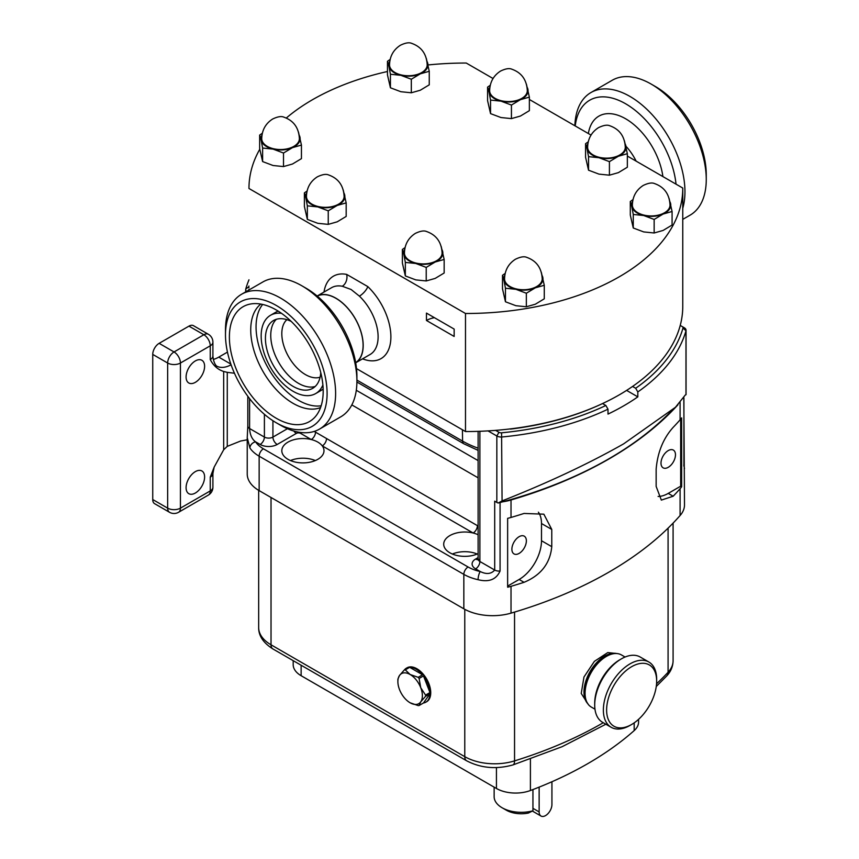 <?xml version="1.0" encoding="UTF-8"?>
<svg xmlns="http://www.w3.org/2000/svg" width="859" height="859" viewBox="0 0 859 859"><rect width="100%" height="100%" fill="white"/><g stroke="black" fill="none" stroke-linecap="round" stroke-linejoin="round"><path stroke-width="1.29" d="M519.126 536.682A10.244 5.916 120 0 0 512.436 545.701A10.244 5.916 120 0 0 514.004 553.905A10.244 5.916 120 0 0 519.126 553.4A10.244 5.916 120 0 0 525.815 544.381A10.244 5.916 120 0 0 524.248 536.166A10.244 5.916 120 0 0 519.126 536.682M637.818 391.951L635.681 388.257A219.915 126.96 0 0 0 683.002 328.052A3.017 1.739 0 0 0 682.153 326.538L684.29 327.773A6.024 3.479 180 0 1 686.051 330.232A6.024 3.479 180 0 1 685.976 330.79A222.921 128.7 180 0 1 637.818 391.951L637.818 396.869A222.921 128.7 180 0 1 608 414.092L608 409.174A222.921 128.7 180 0 1 502.075 436.973A6.024 3.479 180 0 1 496.835 435.996L488.009 430.896M478.119 431.358L478.119 559.037A6.024 3.479 0 0 0 479.891 561.496L494.698 570.043L494.698 501.173L496.835 502.408A6.024 3.479 0 0 0 498.22 503.009A375.05 216.532 0 0 0 502.826 501.785A375.05 216.532 0 0 0 608.816 458.835A375.05 216.532 0 0 0 665.392 416.969L675.442 407.284L623.623 443.867C588.415 463.806 547.902 482.822 502.075 500.915L498.22 503.009M683.818 397.953L684.505 504.888A40.663 23.483 180 0 1 680.092 515.518A385.594 222.621 180 0 1 511.019 613.133A40.663 23.483 180 0 1 463.839 608.806L259.15 490.629A40.663 23.483 180 0 1 247.231 474.018L247.231 437.671L249.915 447.969A6.024 4.596 -33.5 0 1 255.542 441.816A34.639 20.004 0 0 0 263.412 448.806L468.101 566.994A34.639 20.004 0 0 0 480.224 571.525A6.024 1.761 -77.5 0 0 478.076 579.696C488.943 582.434 496.277 579.535 500.067 571.01A6.024 3.479 180 0 1 494.698 570.043C491.23 574.048 486.398 574.542 480.224 571.525L475.628 568.873A12.047 6.958 180 0 1 475.628 559.037L478.119 557.598M507.637 587.202A40.663 23.483 0 0 0 511.019 586.321A385.594 222.621 0 0 0 524.054 582.316C540.934 575.251 550.168 563.375 551.768 546.668L551.768 529.445L543.854 514.187L524.054 513.446A385.594 222.621 180 0 1 511.019 517.451A40.663 23.483 180 0 1 507.637 518.331L507.637 587.202M677.944 404.782A385.594 222.621 180 0 1 511.019 499.992A40.663 23.483 180 0 1 502.826 501.785M673.155 496.234A385.594 222.621 -0 0 0 680.092 488.707A40.663 23.483 -0 0 0 681.627 486.752L681.627 417.882A40.663 23.483 180 0 1 680.092 419.836A385.594 222.621 180 0 1 673.155 427.363C663.234 438.444 657.564 452.392 656.147 469.186L656.147 486.409L661.333 500.099L673.155 496.234L668.238 493.388L680.672 486.205L680.672 419.149M684.505 468.542L683.947 465.46M685.321 394.99L675.442 407.284M249.593 398.619L249.593 428.534C249.98 434.783 251.966 439.207 255.542 441.816L260.148 444.468A12.047 6.958 180 0 0 277.189 444.468L296.355 433.398A3.017 1.739 0 0 1 300.618 433.398L311.259 439.54A21.088 12.176 0 0 0 281.816 450.717A21.088 12.176 0 0 0 287.99 459.329A21.088 12.176 0 0 0 310.979 461.97A21.088 12.176 0 0 0 323.993 450.717A21.088 12.176 0 0 0 322.275 445.896A21.088 12.176 0 0 0 317.819 442.106A21.088 12.176 0 0 0 311.259 439.54A6.024 3.479 120 0 0 315.511 432.163L478.119 526.052M668.238 450.588A10.244 5.916 120 0 0 661.548 459.619A10.244 5.916 120 0 0 663.116 467.822A10.244 5.916 120 0 0 668.238 467.317A10.244 5.916 120 0 0 674.927 458.287A10.244 5.916 120 0 0 673.359 450.084A10.244 5.916 120 0 0 668.238 450.588M246.576 291.373A6.024 3.479 180 0 1 245.695 289.558A6.024 3.479 180 0 1 245.771 289A222.921 128.7 180 0 1 248.97 279.819M635.681 388.257L632.557 386.453M637.818 396.869L626.619 390.405M684.29 327.773L680.231 325.432M495.611 430.37L498.961 432.302A3.017 1.739 0 0 0 501.581 432.796A219.915 126.96 0 0 0 605.863 405.48L602.546 403.558M605.863 405.48L608 409.174M510.139 428.92L510.45 429.103A215.394 124.351 0 0 0 599.593 404.922M248.97 286.026A219.915 126.96 0 0 0 248.745 286.82A3.017 1.739 0 0 0 248.97 287.819M507.637 586.106L519.126 579.471A31.633 18.264 120 0 0 541.492 540.73L541.492 523.518A31.633 18.264 120 0 0 538.389 512.179M658.091 496.438A31.633 18.264 120 0 0 668.238 493.388M681.627 486.752L680.672 486.205M478.119 534.749A21.088 12.176 0 0 0 473.148 533.01A21.088 12.176 0 0 0 443.706 544.187A21.088 12.176 0 0 0 449.891 552.799A21.088 12.176 0 0 0 478.119 553.615M477.217 554.023A21.088 12.176 0 0 0 452.371 554.023M315.328 460.553A21.088 12.176 0 0 0 290.482 460.553M326.527 438.519A6.024 3.479 120 0 1 322.275 445.896L473.148 533.01A6.024 3.479 120 0 0 477.411 525.622M588.372 704.52L581.232 693.449L583.97 676.999L594.396 661.344L607.775 652.572L617.739 653.645M616.633 653.527A29.367 16.955 120 0 0 609.954 653.839A29.367 16.955 120 0 0 587.696 676.216A29.367 16.955 120 0 0 587.717 703.618M638.57 719.337L638.57 722.065A27.112 15.655 180 0 1 634.178 730.601A355.476 205.226 180 0 1 530.411 790.516A27.112 15.655 180 0 1 496.438 788.476L301.133 675.711A27.112 15.655 180 0 1 293.187 664.651L293.187 660.657M532.945 810.789L528.339 813.054A21.088 12.176 0 0 1 506.338 810.198L502.075 807.739A27.123 15.655 0 0 0 532.945 810.789L532.945 789.55M494.14 787.145L494.14 796.669A27.123 15.655 0 0 0 502.075 807.739L506.338 810.198M551.929 781.754L551.929 804.529A9.041 5.218 -60 0 1 547.978 813.634A9.041 5.218 -60 0 1 541.02 816.05A9.041 5.218 -60 0 1 539.141 811.916L539.141 787.123M422.574 674.777A19.585 11.307 -120 0 0 416.121 669.204A19.585 11.307 -120 0 0 409.657 667.314L422.574 674.777L418.183 677.311A19.585 11.307 60 0 1 419.106 678.46L420.738 687.705A17.32 9.997 -120 0 0 410.13 674.508A17.32 9.997 -120 0 0 399.521 675.453L404.342 669.934L408.734 667.4A19.585 11.307 -120 0 0 406.328 668.227L407.102 667.787A19.585 11.307 60 0 1 416.894 668.753A19.585 11.307 60 0 1 429.683 686.008A19.585 11.307 60 0 1 426.676 701.706L425.903 702.147A19.585 11.307 -120 0 0 429.951 693.793L425.559 696.327L420.738 701.846A17.32 9.997 -120 0 0 420.738 687.705L425.559 695.103A19.585 11.307 60 0 1 425.559 696.327M423.498 675.926L429.951 692.558A19.585 11.307 -120 0 0 423.498 675.926L419.106 678.46M429.951 692.558L425.559 695.103M429.951 693.793L423.498 702.973A19.585 11.307 -120 0 0 425.903 702.147M423.498 702.973L419.106 705.518A19.585 11.307 60 0 1 418.183 705.593L410.13 702.791A17.32 9.997 -120 0 0 420.738 701.846L419.106 705.518M397.878 681.574L397.878 679.727A19.585 11.307 60 0 1 397.889 679.125L399.521 675.453A17.32 9.997 -120 0 0 397.878 681.574A17.32 9.997 -120 0 0 399.521 689.594A17.32 9.997 -120 0 0 410.13 702.791M409.657 667.314L405.265 669.859L410.13 674.508L418.183 677.311M404.342 669.934A19.585 11.307 60 0 1 405.265 669.859M406.328 668.227A19.585 11.307 -120 0 0 404.406 669.902M682.765 306.115A216.898 125.221 180 0 1 682.765 306.33A216.898 125.221 180 0 1 465.492 431.551L356.517 368.629M465.492 431.551L465.492 313.492L248.97 188.486A216.898 125.221 180 0 1 248.97 188.261A216.898 125.221 180 0 1 259.762 149.273M627.349 156.059L682.765 188.046A216.898 125.221 180 0 1 682.765 188.261A216.898 125.221 180 0 1 465.492 313.492M428.104 64.951A216.898 125.221 180 0 1 466.244 63.04L493.045 78.513M529.369 99.483L591.024 135.078M286.369 117.973A216.898 125.221 180 0 1 387.463 71.512M355.701 362.809L370.122 354.477A38.558 22.259 -120 0 0 359.406 296.14A9.041 3.318 133.8 0 0 367.813 286.605L346.66 274.397A9.041 6.593 -79 0 1 342.279 286.251A38.558 22.259 -120 0 0 331.563 287.69L317.143 296.022A38.558 22.259 -120 0 1 335.933 298.213A38.558 22.259 -120 0 1 360.984 331.735A38.558 22.259 -120 0 1 355.701 362.788M426.461 320.471L426.461 313.095L454.153 329.083L454.153 336.46L426.461 320.471A19.585 11.307 180 0 1 434.418 317.68M359.406 296.14L351.073 289.472L342.279 286.251M625.008 143.646A19.585 11.307 180 0 1 625.878 145.794A19.585 11.307 180 0 1 618.383 156.241A19.585 11.307 180 0 1 598.97 157.712A19.585 11.307 180 0 1 587.051 148.747L585.57 143.711L585.57 157.251L588.533 170.189L598.97 174.119L609.418 175.182L618.383 172.638L627.349 167.226L627.349 153.686L618.383 156.241L609.418 161.642L609.418 175.182M585.57 143.711L588.275 141.799M609.418 161.642L598.97 157.712L588.533 156.649L587.051 148.747A19.585 11.307 180 0 1 587.91 143.646M624.396 140.747L627.349 153.686M588.533 156.649L588.533 170.189M599.26 157.315A18.823 10.866 0 0 0 625.288 147.276C624.718 136.377 619.543 129.204 609.74 125.747C607.216 124.619 603.469 125.253 598.498 127.647C591.497 132.179 587.878 138.718 587.631 147.276A18.823 10.866 0 0 0 599.26 157.315M527.029 87.081A19.585 11.307 180 0 1 527.888 89.218A19.585 11.307 180 0 1 520.404 99.665A19.585 11.307 180 0 1 500.99 101.147A19.585 11.307 180 0 1 489.061 92.181L487.579 87.135L487.579 100.675L490.543 113.624L500.99 117.543L511.438 118.606L520.404 116.062L529.369 110.661L529.369 97.121L520.404 99.665L511.438 105.066L511.438 118.606M487.579 87.135L490.285 85.234M511.438 105.066L500.99 101.147L490.543 100.073L489.061 92.181A19.585 11.307 180 0 1 489.92 87.081M526.406 84.171L529.369 97.121M490.543 100.073L490.543 113.624M501.28 100.739A18.823 10.866 0 0 0 527.308 90.7C526.739 79.801 521.553 72.628 511.749 69.171C509.226 68.044 505.479 68.688 500.518 71.082C493.517 75.603 489.888 82.142 489.651 90.7A18.823 10.866 0 0 0 501.28 100.739M426.912 61.257A19.585 11.307 180 0 1 427.771 63.394A19.585 11.307 180 0 1 420.287 73.842A19.585 11.307 180 0 1 400.874 75.324A19.585 11.307 180 0 1 388.944 66.358L387.463 61.311L387.463 74.851L390.426 87.79L400.874 91.72L411.321 92.783L420.287 90.238L429.253 84.837L429.253 71.286L420.287 73.842L411.321 79.243L411.321 92.783M387.463 61.311L390.169 59.4M411.321 79.243L400.874 75.324L390.426 74.25L388.944 66.358A19.585 11.307 180 0 1 389.803 61.257M426.289 58.348L429.253 71.286M390.426 74.25L390.426 87.79M401.164 74.916A18.823 10.866 0 0 0 427.191 64.876C426.622 53.977 421.436 46.805 411.633 43.347C409.109 42.22 405.362 42.853 400.401 45.248C393.401 49.779 389.771 56.318 389.535 64.876A18.823 10.866 0 0 0 401.164 74.916M343.836 192.845A19.585 11.307 180 0 1 344.695 194.982A19.585 11.307 180 0 1 337.211 205.43A19.585 11.307 180 0 1 317.798 206.912A19.585 11.307 180 0 1 305.868 197.946L304.387 192.899L304.387 206.439L307.35 219.389L317.798 223.308L328.245 224.371L337.211 221.826L346.177 216.425L346.177 202.885L337.211 205.43L328.245 210.831L328.245 224.371M304.387 192.899L307.092 190.999M328.245 210.831L317.798 206.912L307.35 205.838L305.868 197.946A19.585 11.307 180 0 1 306.738 192.845M343.213 189.936L346.177 202.885M307.35 205.838L307.35 219.389M318.088 206.504A18.823 10.866 0 0 0 344.115 196.464C343.546 185.565 338.36 178.393 328.557 174.935C326.033 173.808 322.286 174.452 317.325 176.847C310.324 181.367 306.706 187.906 306.459 196.464A18.823 10.866 0 0 0 318.088 206.504M441.816 249.411A19.585 11.307 180 0 1 442.686 251.558A19.585 11.307 180 0 1 435.191 262.006A19.585 11.307 180 0 1 415.788 263.477A19.585 11.307 180 0 1 403.859 254.511L402.377 249.475L402.377 263.015L405.341 275.954L415.788 279.884L426.225 280.947L435.191 278.402L444.157 273.001L444.157 259.45L435.191 262.006L426.225 267.407L426.225 280.947M402.377 249.475L405.083 247.564M426.225 267.407L415.788 263.477L405.341 262.414L403.859 254.511A19.585 11.307 180 0 1 404.718 249.411M441.204 246.512L444.157 259.45M405.341 262.414L405.341 275.954M416.067 263.079A18.823 10.866 0 0 0 442.095 253.04C441.526 242.141 436.351 234.969 426.547 231.511C424.024 230.384 420.276 231.017 415.305 233.412C408.304 237.943 404.686 244.482 404.439 253.04A18.823 10.866 0 0 0 416.067 263.079M299.104 135.046A19.585 11.307 180 0 1 299.963 137.182A19.585 11.307 180 0 1 292.479 147.63A19.585 11.307 180 0 1 273.065 149.112A19.585 11.307 180 0 1 261.136 140.146L259.654 135.099L259.654 148.639L262.618 161.578L273.065 165.508L283.513 166.571L292.479 164.026L301.445 158.625L301.445 145.085L292.479 147.63L283.513 153.031L283.513 166.571M259.654 135.099L262.36 133.199M283.513 153.031L273.065 149.112L262.618 148.038L261.136 140.146A19.585 11.307 180 0 1 262.006 135.046M298.481 132.136L301.445 145.085M262.618 148.038L262.618 161.578M273.355 148.704A18.823 10.866 0 0 0 299.383 138.664C298.814 127.766 293.628 120.593 283.824 117.135C281.301 116.008 277.554 116.641 272.593 119.047C265.592 123.567 261.974 130.106 261.727 138.664A18.823 10.866 0 0 0 273.355 148.704M541.932 275.245A19.585 11.307 180 0 1 542.802 277.382A19.585 11.307 180 0 1 535.307 287.829A19.585 11.307 180 0 1 515.905 289.311A19.585 11.307 180 0 1 503.975 280.345L502.494 275.299L502.494 288.839L505.457 301.777L515.905 305.707L526.342 306.77L535.307 304.226L544.273 298.825L544.273 285.285L535.307 287.829L526.342 293.23L526.342 306.77M502.494 275.299L505.199 273.398M526.342 293.23L515.905 289.311L505.457 288.237L503.975 280.345A19.585 11.307 180 0 1 504.834 275.245M541.32 272.335L544.273 285.285M505.457 288.237L505.457 301.777M516.184 288.903A18.823 10.866 0 0 0 542.212 278.864C541.642 267.965 536.467 260.792 526.664 257.335C524.14 256.207 520.393 256.841 515.421 259.246C508.421 263.767 504.802 270.306 504.555 278.864A18.823 10.866 0 0 0 516.184 288.903M669.741 201.457A19.585 11.307 180 0 1 670.611 203.594A19.585 11.307 180 0 1 663.116 214.041A19.585 11.307 180 0 1 643.702 215.523A19.585 11.307 180 0 1 631.784 206.557L630.302 201.511L630.302 215.051L633.266 227.989L643.702 231.919L654.15 232.982L663.116 230.437L672.082 225.037L672.082 211.486L663.116 214.041L654.15 219.442L654.15 232.982M630.302 201.511L633.008 199.599M654.15 219.442L643.702 215.523L633.266 214.449L631.784 206.557A19.585 11.307 180 0 1 632.643 201.457M669.129 198.547L672.082 211.486M633.266 214.449L633.266 227.989M643.992 215.115A18.823 10.866 0 0 0 670.02 205.076C669.451 194.177 664.275 187.004 654.472 183.547C651.949 182.419 648.201 183.053 643.23 185.447C636.229 189.979 632.611 196.518 632.364 205.076A18.823 10.866 0 0 0 643.992 215.115M247.231 439.787L240.606 441.032L227.27 446.358L227.27 372.344L223.673 371.475C217.864 369.606 213.397 365.644 210.251 359.577L210.251 345.812L180.433 363.024L180.433 508.141L210.251 490.929L210.251 477.153L214.149 467.124L223.673 449.772L227.27 446.358M234.443 373.236L227.27 372.344M213.279 359.459A30.129 17.395 120 0 0 218.777 357.119L227.452 352.115M195.347 382.33A13.1 7.57 120 0 0 203.905 370.787A13.1 7.57 120 0 0 201.897 360.286A13.1 7.57 120 0 0 195.347 360.93A13.1 7.57 120 0 0 186.79 372.484A13.1 7.57 120 0 0 188.797 382.985A13.1 7.57 120 0 0 195.347 382.33M195.347 493.023A13.1 7.57 120 0 0 203.905 481.469A13.1 7.57 120 0 0 201.897 470.968A13.1 7.57 120 0 0 195.347 471.623A13.1 7.57 120 0 0 186.79 483.166A13.1 7.57 120 0 0 188.797 493.667A13.1 7.57 120 0 0 195.347 493.023M188.959 326.13L159.13 343.342L174.044 351.954L203.862 334.742L188.959 326.13A9.041 5.218 -60 0 1 193.468 325.679L208.383 334.291A9.041 5.218 120 0 0 203.862 334.742A9.041 5.218 60 0 1 210.251 345.812A9.041 5.218 180 0 0 212.903 342.118A9.041 9.041 0 0 0 208.383 334.291M210.251 477.153A9.041 5.218 180 0 0 212.903 473.459L212.903 487.236A9.041 5.218 180 0 1 210.251 490.929A9.041 5.218 -120 0 1 208.383 495.063L178.565 512.286A9.041 5.218 -120 0 0 180.433 508.141A9.041 5.218 -0 0 1 167.655 508.141A9.041 5.218 120 0 0 169.524 512.286L154.609 503.675A9.041 5.218 -60 0 1 152.741 499.541L167.655 508.141L167.655 363.024L152.741 354.413L152.741 499.541M152.741 354.413A9.041 5.218 -60 0 1 159.13 343.342M625.084 657.028L621.422 654.923A30.108 17.384 120 0 0 606.368 656.416L604.747 657.35A27.81 16.063 120 0 0 585.537 686.298A27.81 16.063 120 0 0 585.076 691.409L585.076 693.288A30.108 17.384 120 0 0 591.314 707.075L594.976 709.18M606.368 656.416A30.108 17.384 120 0 0 585.57 687.748A30.108 17.384 120 0 0 585.076 693.288M594.707 705.035L594.707 703.156A35.391 20.433 -60 0 1 595.287 696.649A35.391 20.433 -60 0 1 619.736 659.819L621.358 658.874A37.689 21.754 120 0 0 595.319 698.109A37.689 21.754 120 0 0 594.707 705.035A37.689 21.754 120 0 0 602.513 722.279L611.168 727.283A37.689 21.754 -60 0 1 603.984 703.102A37.689 21.754 -60 0 1 622.517 669.44A37.689 21.754 -60 0 1 648.856 662.01A37.689 21.754 -60 0 1 656.663 679.265L656.663 681.133A35.391 20.433 120 0 0 634.329 665.306A35.391 20.433 120 0 0 607.195 703.521A35.391 20.433 120 0 0 631.633 724.481A35.391 20.433 120 0 0 656.083 687.64A35.391 20.433 120 0 0 656.663 681.133M631.633 724.481L630.012 725.415A37.689 21.754 -60 0 1 611.168 727.283M648.856 662.01L640.202 657.017A37.689 21.754 120 0 0 621.358 658.874M276.287 309.981A66.326 38.29 -120 0 0 250.012 304.107A66.326 38.29 -120 0 0 231.447 354.112A66.326 38.29 -120 0 0 276.287 418.279A66.326 38.29 -120 0 0 315.135 416.905A66.326 38.29 -120 0 0 317.712 362.659A66.326 38.29 -120 0 0 276.287 309.981M260.814 304.075A59.947 34.607 -120 0 0 254.651 352.759A59.947 34.607 -120 0 0 293.123 403.365A59.947 34.607 -120 0 0 320.557 407.563M262.661 304.44A59.947 34.607 -120 0 0 261.297 353.468A59.947 34.607 -120 0 0 298.449 400.283A59.947 34.607 -120 0 0 321.159 405.781M281.527 313.342A45.183 26.092 -120 0 0 270.521 315.285A45.183 26.092 -120 0 0 263.595 351.492A45.183 26.092 -120 0 0 293.123 391.307A45.183 26.092 -120 0 0 315.715 393.551L321.041 390.469A45.183 26.092 -120 0 0 323.156 388.998M315.715 393.551A45.183 26.092 -120 0 0 322.898 384.982M291.233 321.427A39.16 22.613 -120 0 0 273.538 320.504A39.16 22.613 -120 0 0 267.536 351.879A39.16 22.613 -120 0 0 293.123 386.389A39.16 22.613 -120 0 0 312.697 388.332A39.16 22.613 -120 0 0 320.751 372.548M276.383 319.28A39.16 22.613 -120 0 0 273.645 351.245A39.16 22.613 -120 0 0 298.449 383.318A39.16 22.613 -120 0 0 315.178 386.475M286.895 319.666A33.437 19.306 -120 0 0 284.179 346.918A33.437 19.306 -120 0 0 305.45 374.599A33.437 19.306 -120 0 0 320.106 377.187M280.549 425.248L276.287 422.789A71.845 41.479 -120 0 0 327.096 393.465A71.845 41.479 -120 0 0 276.287 305.471A71.845 41.479 -120 0 0 225.487 334.795A71.845 41.479 -120 0 0 276.287 422.789L280.549 425.248A77.868 44.958 -120 0 0 319.484 429.113A77.868 44.958 -120 0 0 331.424 366.707A77.868 44.958 -120 0 0 280.549 298.084A77.868 44.958 -120 0 0 241.615 294.229A77.868 44.958 -120 0 0 225.487 329.877L225.487 334.795M319.484 429.113L340.787 416.808A77.868 44.958 -120 0 0 356.914 381.16A77.868 44.958 -120 0 0 301.853 285.789L301.853 285.789A77.868 44.958 -120 0 0 262.918 281.935L241.615 294.229M356.914 381.16L356.914 376.242A71.845 41.479 -120 0 0 306.115 288.248L301.853 285.789L306.115 288.248M355.669 362.627A38.408 22.173 -120 0 0 360.877 331.681A38.408 22.173 -120 0 0 335.933 298.331A38.408 22.173 -120 0 0 317.282 296.13M278.187 311.108A45.183 26.092 -120 0 0 275.846 312.204L270.521 315.285M574.864 125.758A77.868 44.958 60 0 1 590.96 92.536L612.263 80.241A77.868 44.958 60 0 1 651.197 84.096L655.449 86.555A71.845 41.479 60 0 1 702.404 149.928A71.845 41.479 60 0 1 706.259 174.549L706.259 179.477A77.868 44.958 60 0 1 690.131 215.126L682.765 219.367M651.197 84.096A77.868 44.958 60 0 1 702.082 152.784A77.868 44.958 60 0 1 706.259 179.477M590.96 92.536A77.868 44.958 60 0 1 680.779 165.078A77.868 44.958 60 0 1 682.765 208.254M575.229 125.962A71.845 41.479 60 0 1 618.899 100.406A71.845 41.479 60 0 1 672.586 167.151A71.845 41.479 60 0 1 676.033 184.159M475.628 568.873A6.024 3.479 -60 0 0 479.891 561.496L479.891 431.293M498.961 432.302L496.835 435.996L496.835 502.408M500.067 502.515L500.067 571.01M478.076 579.696A40.663 23.483 180 0 1 463.839 574.37L259.15 456.183A40.663 23.483 180 0 1 249.915 447.969M463.839 608.806L463.839 574.37A6.024 3.479 -60 0 1 468.101 566.994M511.019 613.133L511.019 586.321M511.019 517.451L511.019 499.992M680.092 419.836L680.092 402.474M680.092 515.518L680.092 488.707M502.075 500.915L501.581 432.796M685.976 394.743L685.976 330.79L683.002 328.052M259.15 490.629L259.15 456.183A6.024 3.479 -60 0 1 263.412 448.806M247.231 437.682L247.822 426.075A6.024 3.479 0 0 0 249.593 428.534L264.4 437.081L264.4 414.306M260.148 444.468A6.024 3.479 120 0 0 264.4 437.081A6.024 3.479 0 0 0 272.926 437.081L272.926 420.717M277.189 444.468A6.024 3.479 60 0 1 272.926 437.081L287.411 428.716M478.119 477.829L351.825 404.911M314.233 431.422L315.511 432.163M524.054 582.316L519.126 579.471M551.768 546.668L541.492 540.73M551.768 529.445L541.492 523.518M683.818 464.923A6.024 3.479 0 0 0 683.914 464.279L683.914 397.814M478.055 559.563A6.024 3.479 60 0 1 475.628 559.037M300.618 433.398A6.024 3.479 120 0 0 301.724 432.592M296.355 433.398A6.024 3.479 60 0 1 293.885 431.057M356.302 390.276L478.119 460.617M248.745 286.82L245.771 289M248.97 289.386L248.466 290.278M605.874 724.223L562.087 746.707L512.952 764.929A9.041 3.49 -107.2 0 0 514.552 760.891L514.552 612.08M271.025 497.479L271.025 644.798A9.041 5.218 120 0 0 272.894 648.942C263.294 642.865 258.559 635.746 258.666 627.585A42.177 24.353 0 0 0 271.025 644.798L464.773 756.661A42.177 24.353 0 0 0 514.552 760.891A376.553 217.402 0 0 0 603.276 722.72M656.555 683.775A376.553 217.402 0 0 0 668.077 672.253L668.077 528.145M666.724 675.947A9.041 6.496 -137.1 0 0 668.077 672.253A42.177 24.353 0 0 0 673.091 660.732C672.951 666.509 670.836 671.577 666.724 675.947L656.265 686.481M634.178 730.601L634.178 722.859M530.411 790.516L530.411 759.163M532.945 808.33L539.141 811.916M496.438 788.476L496.438 767.592M301.133 675.711L301.133 665.242M464.773 609.321L464.773 756.661A9.041 5.218 120 0 0 466.641 760.795C480.847 768.161 496.287 769.535 512.952 764.929M356.914 380.097L462.593 441.118A82.947 47.889 0 0 0 478.119 448.162M462.421 429.779L462.593 441.118A6.024 3.479 120 0 0 463.849 443.792L356.914 382.04M367.813 286.605A47.599 27.477 60 0 1 390.781 339.885A47.599 27.477 60 0 1 362.562 358.847M324.004 292.06A47.599 27.477 60 0 1 346.66 274.397M218.777 357.119L230.835 364.087M223.673 449.772L223.673 371.475M167.655 363.024A9.041 5.218 -0 0 0 180.433 363.024A9.041 5.218 60 0 0 174.044 351.954A9.041 5.218 120 0 0 167.655 363.024M210.251 359.577A9.041 5.218 -0 0 0 212.903 355.894C213.751 365.354 217.789 366.814 216.822 366.202L216.5 365.998M231.071 364.774A30.129 17.395 -60 0 1 216.736 366.127M588.361 133.542A53.473 30.87 60 0 1 621.444 116.631A53.473 30.87 60 0 1 660.582 165.948A53.473 30.87 60 0 1 662.901 176.578M625.975 146.266A38.408 22.173 60 0 1 636.132 161.116M686.051 394.56L686.051 330.232M245.695 291.877L245.695 289.558M683.839 466.061L683.914 464.279M478.119 559.037L477.915 559.885L478.646 559.338M247.822 426.075L247.822 396.289M532.397 811.068L541.02 816.05M272.894 648.942L466.641 760.795M673.091 660.732L673.091 523.11M258.666 627.585L258.666 490.339M478.119 450.384L463.849 443.792M682.765 306.33L682.765 188.261M208.383 495.063A9.041 9.041 0 0 0 212.903 487.236M169.524 512.286A9.041 9.041 0 0 0 178.565 512.286M212.903 342.118L212.903 355.894M212.903 473.459L214.149 467.124"/></g></svg>

